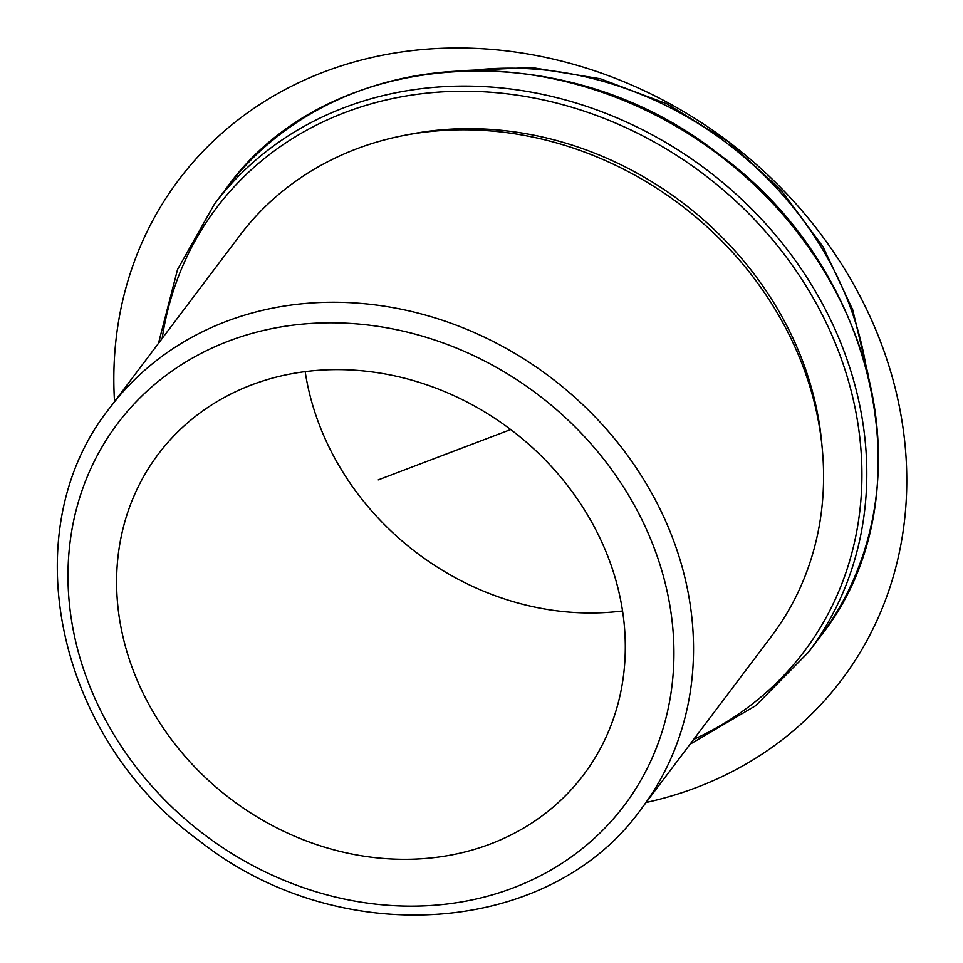 <?xml version="1.0" encoding="UTF-8"?>
<svg xmlns="http://www.w3.org/2000/svg" width="963" height="963" viewBox="0 0 963 963"><rect width="100%" height="100%" fill="white"/><g stroke="black" fill="none" stroke-linecap="round" stroke-linejoin="round"><path stroke-width="1.44" d="M510.715 429.558A266.318 231.782 -143 0 0 158.329 454.115A266.318 231.782 -143 0 0 231.204 799.386A266.318 231.782 -143 0 0 583.578 774.818A266.318 231.782 -143 0 0 510.715 429.558M305.175 371.622A266.318 231.782 -143 0 0 416.991 553.027A266.318 231.782 -143 0 0 622.531 610.963M641.382 808.751L771.435 636.302A332.897 289.731 -143 0 0 680.347 204.722A332.897 289.731 -143 0 0 239.871 235.417L109.818 407.867C11.917 530.42 56.023 737.634 199.678 841.072C338.627 951.131 550.367 936.734 641.382 808.751A332.897 289.731 -143 0 0 550.294 377.171A332.897 289.731 -143 0 0 109.818 407.867M822.089 447.025A327.408 284.964 -143 0 0 682.117 202.362A327.408 284.964 -143 0 0 407.927 134.688M509.909 428.944L510.306 429.703L378.23 479.887M646.101 802.504A415.137 361.318 -143 0 0 860.296 296.7A415.137 361.318 -143 0 0 402.919 51.785A415.137 361.318 -143 0 0 114.537 401.619M866.146 367.18A332.897 289.731 -143 0 0 726.8 143.126A332.897 289.731 -143 0 0 472.592 70.371M204.481 834.74A317.224 276.104 -143 0 0 624.084 805.682A317.224 276.104 -143 0 0 537.426 394.204A317.224 276.104 -143 0 0 117.835 423.263A317.224 276.104 -143 0 0 204.481 834.74M226.028 188.748C326.529 47.031 562.753 30.66 718.627 154.02C879.701 270.109 928.597 501.35 820.127 636.784A372.055 323.821 -143 0 0 718.326 154.429A372.055 323.821 -143 0 0 226.028 188.748L214.412 204.144L177.529 269.532L158.462 343.37M693.709 739.379A368.143 320.414 -143 0 0 703.496 174.086A368.143 320.414 -143 0 0 162.145 338.495M820.127 636.784L808.511 652.18A372.055 323.821 -143 0 0 706.71 169.825A372.055 323.821 -143 0 0 214.412 204.144M463.829 70.576L531.708 67.53L600.479 78.81L666.926 103.872L728.016 141.501L780.824 189.867L823.028 246.793L852.688 309.689L868.373 375.666M690.026 744.255L755.774 705.626L808.511 652.18"/></g></svg>
